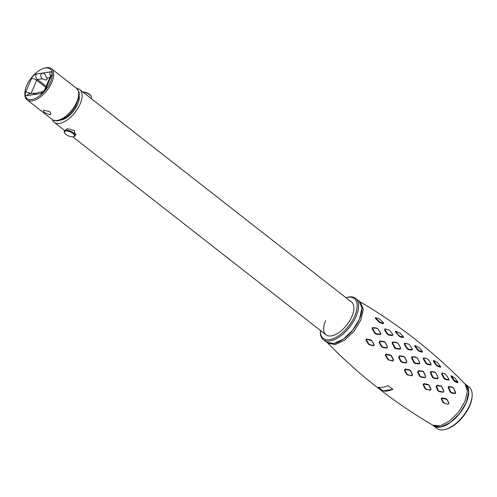 <?xml version="1.0" encoding="UTF-8"?>
<svg xmlns="http://www.w3.org/2000/svg" width="497" height="497" viewBox="0 0 497 497"><rect width="100%" height="100%" fill="white"/><g stroke="black" fill="none" stroke-linecap="round" stroke-linejoin="round"><path stroke-width="0.75" d="M65.337 130.307L67.344 128.586L74.413 130.525L75.09 134.805M76.681 88.447A20.762 10.313 128 0 1 79.775 89.609A20.762 10.313 128 0 1 80.172 103.885A20.762 10.313 128 0 1 54.198 122.324A20.762 10.313 128 0 1 52.328 119.597M60.584 120.125A16.811 8.35 -52 0 0 77.662 104.283A16.811 8.35 -52 0 0 79.178 96.337M49.936 114.795L44.494 112.558L43.171 110.732L44.121 110.247L49.893 111.707L50.986 114.08L49.936 114.795M43.873 68.337L44.829 68.058A19.774 9.822 128 0 1 46.383 67.698A19.774 9.822 128 0 1 51.446 68.716A19.774 9.822 128 0 1 49.725 86.391A19.774 9.822 128 0 1 32.156 100.891A19.774 9.822 128 0 1 27.087 99.878A19.774 9.822 128 0 1 24.85 93.61L24.893 92.616A18.787 9.331 -52 0 0 31.833 99.53A18.787 9.331 -52 0 0 50.52 81.881A18.787 9.331 -52 0 0 45.351 68.002A18.787 9.331 -52 0 0 43.873 68.337A18.787 9.331 -52 0 0 24.893 92.616M36.25 93.479L33.74 93.125L33.51 94.579L33.97 94.554L38.375 92.392L42.966 91.672A3.957 3.032 -99 0 0 40.996 93.442L26.937 95.666A4.746 2.355 128 0 1 25.633 92.156L31.46 78.551A4.746 2.355 128 0 1 36.182 74.09L43.214 72.978C40.22 74.159 39.903 76.084 42.276 78.762C46.333 80.545 47.818 80.309 46.718 78.06L44.829 73.941L43.214 72.978L50.247 71.866A4.746 2.355 128 0 1 51.551 75.376L45.718 88.982A4.746 2.355 128 0 1 40.996 93.442M46.973 78.526L46.718 78.06L49.924 77.557M82.875 92.032A5.337 2.181 23.2 0 1 86.267 92.628A5.337 2.181 23.2 0 1 90.939 95.909L91.255 96.517A5.933 2.423 -156.8 0 0 86.068 92.871A5.933 2.423 -156.8 0 0 83.105 92.212M64.672 132.935L64.355 132.326A5.933 2.423 23.2 0 1 64.206 131.09A5.933 2.423 23.2 0 1 69.779 130.873A5.933 2.423 23.2 0 1 75.115 135.762A5.933 2.423 23.2 0 1 74.115 136.513L73.457 136.7A5.337 2.181 -156.8 0 0 73.923 134.445A5.337 2.181 -156.8 0 0 69.555 131.624A5.337 2.181 -156.8 0 0 64.672 132.935A5.337 2.181 -156.8 0 0 69.344 136.221A5.337 2.181 -156.8 0 0 73.457 136.7M91.1 98.462L91.405 97.76A5.933 2.423 -156.8 0 0 91.255 96.517M432.52 424.997L433.527 425.786L440.671 427.053L450.152 422.636L459.501 413.684L466.304 402.514A26.204 13.015 -52 0 1 433.527 425.786L436.906 428.426A26.204 13.015 -52 0 0 445.679 429.302L446.635 429.017A25.217 12.524 -52 0 0 469.733 405.782A25.217 12.524 -52 0 0 472.107 396.438L472.15 395.444A26.204 13.015 -52 0 0 469.187 387.138L464.794 383.709M445.679 429.302A26.204 13.015 -52 0 0 469.684 405.154A26.204 13.015 -52 0 0 472.15 395.444M79.775 89.609L351.572 302.095A20.762 10.313 128 0 1 351.969 316.372A20.762 10.313 128 0 1 325.995 334.816A20.762 10.313 128 0 1 325.603 320.54M354.796 315.924A25.217 12.524 128 0 1 333.767 338.414A25.217 12.524 128 0 1 320.397 330.437L320.36 331.325A26.204 13.015 128 0 0 323.323 339.625A26.204 13.015 128 0 0 356.094 316.353A26.204 13.015 128 0 0 355.597 298.337A26.204 13.015 128 0 0 346.825 297.467L345.974 297.722A25.217 12.524 128 0 1 354.796 315.924M355.597 298.337L360.331 302.039L363.307 309.109L360.828 320.056L354.032 331.226L344.676 340.178L335.202 344.595L328.057 343.328L326.703 342.271A26.204 13.015 -52 0 0 359.48 318.999A26.204 13.015 -52 0 0 358.977 300.983L361.953 308.053L359.48 318.999L352.677 330.17L343.328 339.122L333.847 343.539L326.703 342.271L323.323 339.625M466.304 402.514A26.204 13.015 -52 0 0 465.807 384.498L468.783 391.568L466.304 402.514M392.829 389.356C389.108 390.965 385.852 391.481 383.069 390.897L378.341 387.2C381.124 387.778 384.374 387.262 388.101 385.653L392.829 389.356L383.069 390.897M407.583 374.837L406.335 373.862L404.39 370.11L405.229 369.01L409.441 369.818L410.696 370.799L412.578 374.757L411.733 375.85L407.583 374.837L412.019 375.602L412.578 374.757M401.911 362.369L400.638 361.381L398.65 357.213L399.464 355.846L403.645 356.33L404.925 357.318L406.962 361.63L406.136 363.003L401.911 362.369L402.179 362.052L406.403 362.661L406.875 361.866L404.862 357.529L403.645 356.33M388.635 359.977L387.368 358.977L385.299 355.175L386.094 354.088L390.319 354.951L391.605 355.945L393.612 359.946L392.798 361.039L388.635 359.977L393.071 360.785L393.612 359.946M387.585 346.794L386.803 348.136L382.553 347.44L381.249 346.44L379.118 342.309L379.882 340.998L384.094 341.551L385.411 342.532L387.486 347.024L385.33 342.744L384.268 341.948L380.025 341.414L379.118 342.309M369.389 344.788L368.097 343.769L365.891 339.973L366.606 338.942L370.787 339.898L372.091 340.905L374.247 344.875L373.502 345.937L369.389 344.788M444.169 403.235L442.989 402.328L441.193 398.861L442.026 397.867L446.026 398.7L447.194 399.638L448.928 403.303L448.114 404.26L444.169 403.235L448.114 404.26M439.006 391.593L437.814 390.642L436.037 386.623L436.857 385.312L440.808 385.846L441.995 386.815L443.827 390.984L443.02 392.263L439.006 391.593L439.311 391.301L443.318 391.947L443.827 390.984M426.128 389.281L424.91 388.337L423.053 384.697L423.91 383.628L428.041 384.429L429.259 385.386L431.054 389.238L430.203 390.282L426.128 389.281L430.508 390.046L431.054 389.238M420.76 377.117L419.524 376.142L417.654 372.011L418.486 370.638L422.587 371.122L423.823 372.104L425.743 376.384L424.91 377.739L420.76 377.117L421.046 376.813L425.19 377.409L425.743 376.384M372.259 328.908L372.166 327.964L372.831 327.573L376.813 328.107L378.161 329.051L380.727 333.176L380.826 334.139L380.137 334.556L376.018 334.052L374.682 333.077L372.259 328.908L372.744 328.647L375.167 332.841L374.682 333.077M392.276 343.439L392.208 342.445L392.885 342.011L396.811 342.47L398.116 343.439L400.551 347.72L400.619 348.72L399.93 349.167L395.842 348.739L394.543 347.757L392.276 343.439L392.767 343.197L395.047 347.54L394.543 347.757M411.684 358.157L411.64 357.138L412.311 356.691L416.132 357.138L417.393 358.12L419.704 362.468L419.754 363.481L419.077 363.934L415.082 363.518L413.821 362.53L411.684 358.157L412.187 357.927L414.33 362.319L413.821 362.53M430.383 372.974L430.352 371.967L431.005 371.526L434.682 372.023L435.881 373.017L438.081 377.347L438.124 378.341L437.466 378.776L433.62 378.304L432.409 377.322L430.383 372.974L430.893 372.75L432.924 377.124L432.409 377.322M448.275 387.822L448.244 386.846L448.859 386.442L452.351 387.051L453.494 388.051L455.587 392.276L455.637 393.22L455.016 393.605L451.363 393.028L450.207 392.052L448.275 387.822L448.785 387.598L450.723 391.853L450.207 392.052M327.405 342.744C358.865 374.968 394.034 402.458 432.899 425.221L440.18 425.811L449.437 421.114L458.427 412.28L464.95 401.452L467.435 391.108L465.105 384.026C433.639 351.801 398.476 324.305 359.611 301.549M412.417 375.08L410.553 371.097L409.441 369.818M409.522 370.29L405.272 369.495L405.229 369.01M405.272 369.495L404.875 370.017L406.813 373.794L407.869 374.62M406.813 373.794L406.335 373.862M404.875 370.017L404.39 370.11M403.831 356.734L399.619 356.268L399.464 355.846M399.619 356.268L399.153 357.051L401.135 361.244L402.179 362.052M406.403 362.661L406.136 363.003M401.135 361.244L400.638 361.381M399.153 357.051L398.65 357.213M393.438 360.257L391.45 356.237L390.319 354.951M390.387 355.417L386.126 354.566L386.094 354.088M386.126 354.566L385.771 355.075L387.828 358.896L388.909 359.747M387.828 358.896L387.368 358.977M385.771 355.075L385.299 355.175M379.609 342.135L381.739 346.291L381.249 346.44M381.739 346.291L382.808 347.111L387.057 347.782L387.486 347.024M384.268 341.948L384.094 341.551M387.057 347.782L386.803 348.136M382.808 347.111L382.553 347.44M366.606 338.942L366.345 339.855L368.544 343.669L369.65 344.545L373.756 345.67L374.247 344.875M374.061 345.185L372.091 340.905M371.93 341.197L370.837 340.358L366.624 339.408M368.544 343.669L368.097 343.769M441.193 398.861L442.082 398.364L446.107 399.184L446.026 398.7M448.437 404.036L448.928 403.303M448.803 403.657L447.194 399.638M441.69 398.78L443.473 402.266L444.486 403.042M447.083 399.967L446.107 399.184M443.473 402.266L442.989 402.328M443.765 391.245L441.957 387.051L440.808 385.846M441.001 386.262L437.018 385.753L436.857 385.312M437.018 385.753L436.552 386.48L438.329 390.518L439.311 391.301M436.552 386.48L436.037 386.623M438.329 390.518L437.814 390.642M430.905 389.573L429.128 385.703L428.041 384.429M428.122 384.908L423.96 384.119L423.91 383.628M429.128 385.703L429.259 385.386M423.96 384.119L423.543 384.61L425.389 388.269L426.426 389.076M425.389 388.269L424.91 388.337M423.543 384.61L423.053 384.697M425.668 376.633L423.773 372.328L422.587 371.122M422.779 371.532L418.648 371.073L418.486 370.638M418.648 371.073L418.163 371.855L420.033 376.012L421.046 376.813M425.19 377.409L424.91 377.739M420.033 376.012L419.524 376.142M418.163 371.855L417.654 372.011M450.723 391.853L451.661 392.642L451.363 393.028M451.661 392.642L455.637 393.22M453.525 388.114L455.668 392.99M453.568 388.2L452.637 387.387L449.126 386.809L448.785 387.598M452.637 387.387L452.351 387.051M449.126 386.809L448.859 386.442M432.924 377.124L433.9 377.913L433.62 378.304M433.9 377.913L438.124 378.341M438.081 377.347L438.13 378.099M438.106 377.509L435.881 373.017M435.937 373.148L434.682 372.023M434.968 372.346L431.266 371.88L430.893 372.75M431.266 371.88L431.005 371.526M414.33 362.319L415.343 363.114L415.082 363.518M415.343 363.114L419.331 363.506L419.077 363.934M419.331 363.506L419.71 362.617L417.43 358.244L416.418 357.449L412.572 357.032L412.187 357.927M416.418 357.449L416.132 357.138M412.572 357.032L412.311 356.691M395.047 347.54L396.09 348.329L395.842 348.739M396.09 348.329L400.172 348.732L399.93 349.167M400.172 348.732L400.545 347.863L398.14 343.551L397.084 342.775L393.133 342.346L392.767 343.197M393.133 342.346L392.885 342.011M375.167 332.841L376.254 333.63L376.018 334.052M376.254 333.63L380.367 334.114L380.137 334.556M380.367 334.114L380.708 333.319L378.167 329.169L377.074 328.399L373.067 327.896L372.744 328.647M373.067 327.896L372.831 327.573M422.27 351.261L422.239 352.23L419.07 351.261L417.815 350.279L414.883 346.484L414.933 345.521L415.598 345.763L414.933 345.521M431.154 364.326L430.632 364.984L427.128 364.388L425.898 363.394L423.413 359.151L423.717 357.859L427.029 358.641M433.452 361.362L433.471 360.393L433.862 360.542L433.452 361.362L436.267 365.233L436.701 364.897L433.869 361.008M436.701 364.897L437.689 365.73L440.671 366.78L440.454 367.302L437.466 366.246L436.267 365.233M449.021 379.422L448.487 380.106L445.169 379.404L443.995 378.403L441.628 374.173L441.914 372.912L445.399 374.011L441.914 372.912M457.954 382.292L455.153 378.167L451.487 375.925L454.221 380.255L457.954 382.292L457.718 382.802L454.917 381.621L453.786 380.59L451.096 376.701L451.071 375.751L451.475 375.918M375.483 317.595L376.179 317.813L375.39 318.44L375.483 317.595L379.211 318.794L383.56 322.814L383.317 323.715L379.857 322.789L375.39 318.44M392.891 334.798L392.357 335.655L388.598 335.09L387.269 334.139L384.548 330.114L384.864 328.908L388.784 329.84L385.181 329.132L384.548 330.114M403.216 336.736L403.16 337.674L399.837 336.749L395.494 332.151L395.562 331.232L396.407 331.511L395.562 331.232M412.435 349.31L411.889 350.143L408.236 349.59L406.956 348.614L404.353 344.44L404.67 343.166L408.627 344.123L404.999 343.402L404.353 344.44M404.819 344.129L407.434 348.329L406.956 348.614M407.434 348.329L408.472 349.111L412.112 349.646L412.299 348.913L409.528 344.899L408.13 343.899M411.889 350.143L412.299 348.913M404.999 343.402L404.67 343.166M408.472 349.111L408.236 349.59M398.526 335.804L398.948 335.444L400.029 336.227L399.837 336.749M400.029 336.227L403.347 337.146L403.384 336.717L400.265 333.257L395.935 331.356L395.494 332.151M395.898 331.779L398.948 335.444M403.347 337.146L403.16 337.674M387.269 334.139L387.741 333.835L388.816 334.605L388.598 335.09M385.007 329.791L387.741 333.835M388.816 334.605L392.568 335.158L392.76 334.475L389.884 330.611L388.784 329.84M392.357 335.655L392.76 334.475M375.775 318.043L380.043 322.261L383.491 323.18M380.043 322.261L379.857 322.789M453.786 380.59L454.221 380.255M451.096 375.763L451.512 376.359L451.096 376.701M455.165 381.118L454.917 381.621M443.995 378.403L444.486 378.13L445.436 378.944L445.169 379.404M442.255 373.166L441.628 374.173M442.106 373.881L444.486 378.13M445.436 378.944L448.748 379.627L448.89 378.944L445.399 374.011M448.487 380.106L448.89 378.944M440.671 366.78L437.758 362.642L433.862 360.542M437.689 365.73L437.466 366.246M424.059 358.107L423.885 358.853L426.383 363.114L427.377 363.916L430.868 364.5L431.042 363.761L428.389 359.673L427.383 358.859L423.717 357.859M427.377 363.916L427.128 364.388M430.868 364.5L430.632 364.984M423.885 358.853L423.413 359.151M426.383 363.114L425.898 363.394M417.815 350.279L418.244 349.931L419.282 350.739L419.07 351.261M419.282 350.739L422.438 351.708L419.431 347.645L415.312 345.657L414.883 346.484M415.293 346.123L418.244 349.931M422.438 351.708L422.239 352.23M52.104 119.435A19.774 9.822 -52 0 0 57.174 120.448A19.774 9.822 -52 0 0 74.743 105.948A19.774 9.822 -52 0 0 76.463 88.273C80.601 93.169 78.818 93.616 79.135 96.741L75.699 106.24C70.748 114.304 64.914 119.137 58.192 120.74C55.329 121.007 53.297 120.572 52.104 119.435L27.087 99.878M51.551 75.376A3.957 1.615 -156.8 0 0 50.619 75.929L44.786 89.541L43.084 91.653M45.718 88.982A3.957 1.615 -156.8 0 0 44.786 89.541M50.247 71.866A3.957 3.032 81 0 0 50.539 76.128M36.182 74.09A3.957 3.032 81 0 0 37.468 79.526A0.789 0.391 -52 0 0 36.679 80.265L30.982 93.56M42.276 78.762L37.468 79.526L46.165 86.329M31.46 78.551A3.957 1.615 23.2 0 1 36.679 80.265L45.73 87.342M25.633 92.156A3.957 1.615 23.2 0 1 30.522 93.635M26.937 95.666A3.957 3.032 -99 0 1 29.025 93.871L33.74 93.125M380.025 341.414L379.882 340.998M366.345 339.855L365.891 339.973M442.026 397.867L442.082 398.364M443.318 391.947L443.02 392.263M455.314 393.202L455.016 393.605M437.745 378.354L437.466 378.776M385.181 329.132L384.864 328.908M325.995 334.816L72.736 136.818M64.511 130.388L54.198 122.324M423.767 358.536L423.245 358.126L423.767 358.536M404.695 343.62L404.266 343.29L404.695 343.62M76.463 88.273L51.446 68.716M75.886 133.973L75.115 135.762"/></g></svg>
